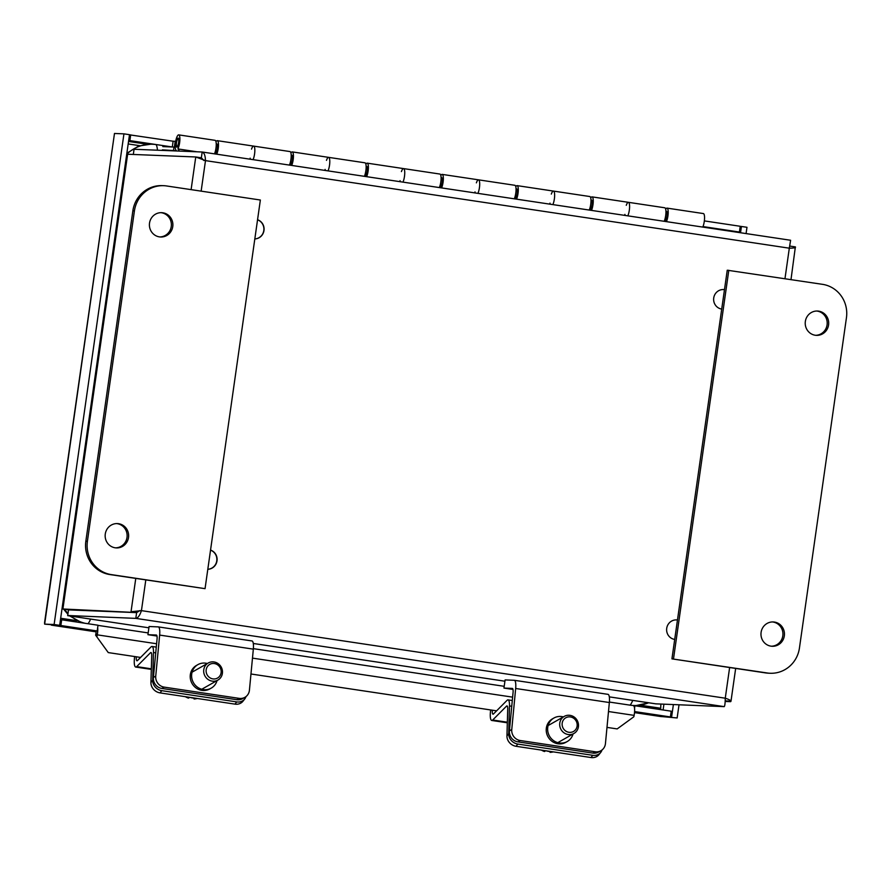 <?xml version="1.0" encoding="UTF-8"?>
<svg xmlns="http://www.w3.org/2000/svg" width="891" height="891" viewBox="0 0 891 891"><rect width="100%" height="100%" fill="white"/><g stroke="black" fill="none" stroke-linecap="round" stroke-linejoin="round"><path stroke-width="1.34" d="M210.543 550.092A9.823 9.467 -87.7 0 1 207.815 569.271M257.555 219.754A9.823 9.467 -87.7 0 1 254.826 238.922A9.823 9.467 92.3 0 0 257.544 219.821M721.721 309.077A9.823 9.467 -87.7 0 1 713.669 298.474A9.823 9.467 -87.7 0 1 724.483 289.653M674.699 639.426A9.823 9.467 -87.7 0 1 666.657 628.823A9.823 9.467 -87.7 0 1 677.472 620.002M725.218 701.451L730.631 701.663C731.6 700.861 729.807 699.702 725.263 698.199C725.185 703.266 724.84 706.084 724.205 706.63L655.865 703.845M67.705 615.503L135.8 618.376C137.96 618.053 139.831 615.469 141.435 610.636L139.33 610.825M136.579 612.562L62.905 608.987L68.451 609.823L136.579 612.562L139.898 610.569L136.624 612.629L68.507 609.878L67.683 615.636L148.908 627.81L67.683 615.636M203.95 160.558L201.355 157.763L202.179 152.005L134.062 149.265L133.316 154.455M127.636 154.232L62.905 608.987L127.257 154.834L127.636 154.232L195.753 156.972L205.487 160.625C205.298 155.535 204.195 152.673 202.179 152.005L790.607 240.258L789.315 248.188C794.081 248.11 796.097 247.687 795.362 246.907L789.927 246.094M201.422 157.774L200.843 157.74M790.996 279.607L795.362 246.907M725.252 700.861L730.976 701.25M145.801 579.952L141.435 610.636L131.033 611.738L135.766 578.448M203.037 159.79L201.299 157.807L195.753 156.972L191.108 189.638M136.624 612.629L135.8 618.376L724.205 706.63M664.196 221.302A7.852 2.06 -81.5 0 0 665.933 212.893A7.852 2.06 -81.5 0 0 664.764 207.781L628.422 202.324A7.852 2.06 98.5 0 1 629.581 207.436A7.852 2.06 98.5 0 1 627.843 215.845A7.852 2.06 -81.5 0 0 629.581 207.436A7.852 2.06 -81.5 0 0 628.422 202.324A7.852 2.06 98.5 0 0 626.273 205.32M624.992 215.422A7.852 2.06 98.5 0 1 624.914 214.363M589.252 210.064A7.852 2.06 -81.5 0 0 590.978 201.644A7.852 2.06 -81.5 0 0 589.82 196.532L553.467 191.086A7.852 2.06 98.5 0 1 554.625 196.198A7.852 2.06 98.5 0 1 552.899 204.607A7.852 2.06 -81.5 0 0 554.625 196.198A7.852 2.06 -81.5 0 0 553.467 191.086A7.852 2.06 98.5 0 0 551.317 194.082M550.048 204.184A7.852 2.06 98.5 0 1 549.97 203.126M514.296 198.816A7.852 2.06 -81.5 0 0 516.034 190.407A7.852 2.06 -81.5 0 0 514.864 185.295L478.512 179.837A7.852 2.06 98.5 0 1 479.681 184.949A7.852 2.06 98.5 0 1 477.944 193.369A7.852 2.06 -81.5 0 0 479.681 184.949A7.852 2.06 -81.5 0 0 478.512 179.837A7.852 2.06 98.5 0 0 476.373 182.844M475.092 192.935A7.852 2.06 98.5 0 1 475.014 191.877M439.352 187.578A7.852 2.06 -81.5 0 0 441.078 179.169A7.852 2.06 -81.5 0 0 439.92 174.057L403.567 168.599A7.852 2.06 98.5 0 1 404.726 173.712A7.852 2.06 98.5 0 1 402.999 182.12A7.852 2.06 -81.5 0 0 404.726 173.712A7.852 2.06 -81.5 0 0 403.567 168.599A7.852 2.06 98.5 0 0 401.418 171.595M400.137 181.697A7.852 2.06 98.5 0 1 400.059 180.639M364.397 176.34A7.852 2.06 -81.5 0 0 366.123 167.92A7.852 2.06 -81.5 0 0 364.965 162.808L328.612 157.362A7.852 2.06 98.5 0 1 329.781 162.474A7.852 2.06 98.5 0 1 328.044 170.883A7.852 2.06 -81.5 0 0 329.781 162.474A7.852 2.06 -81.5 0 0 328.612 157.362A7.852 2.06 98.5 0 0 326.474 160.358M325.193 170.459A7.852 2.06 98.5 0 1 325.115 169.401M289.441 165.091A7.852 2.06 -81.5 0 0 291.179 156.682A7.852 2.06 -81.5 0 0 290.009 151.57L253.668 146.113A7.852 2.06 98.5 0 1 254.826 151.225A7.852 2.06 98.5 0 1 253.1 159.645A7.852 2.06 -81.5 0 0 254.826 151.225A7.852 2.06 -81.5 0 0 253.668 146.113A7.852 2.06 98.5 0 0 251.518 149.12M176.563 150.98L175.895 150.067A7.852 2.06 98.5 0 1 175.683 141.335A7.852 2.06 98.5 0 1 178.712 134.875A7.852 2.06 98.5 0 1 179.859 140.388A7.852 2.06 98.5 0 1 177.899 148.931L179.47 151.091M250.237 159.211A7.852 2.06 98.5 0 1 250.159 158.153M197.056 151.804L177.899 148.931M214.497 153.853A7.852 2.06 -81.5 0 0 216.223 145.445A7.852 2.06 -81.5 0 0 215.065 140.333L178.712 134.875M178.189 138.116A4.566 1.203 98.5 0 1 178.222 138.127A4.566 1.203 98.5 0 1 178.735 142.816A4.566 1.203 98.5 0 1 176.875 147.16A4.566 1.203 98.5 0 1 176.351 142.527A4.566 1.203 98.5 0 1 178.189 138.116M665.7 209.229A7.852 2.06 98.5 0 1 667.014 208.115A7.852 2.06 98.5 0 1 668.183 213.227A7.852 2.06 98.5 0 1 666.446 221.636M664.731 219.877A4.566 1.203 -81.5 0 0 665.176 220.4A4.566 1.203 -81.5 0 0 667.036 216.056A4.566 1.203 -81.5 0 0 666.535 211.356A4.566 1.203 -81.5 0 0 666.49 211.356A4.566 1.203 -81.5 0 0 665.945 211.724M590.744 197.991A7.852 2.06 98.5 0 1 592.07 196.878A7.852 2.06 98.5 0 1 593.228 201.99A7.852 2.06 98.5 0 1 591.501 210.399M589.775 208.639A4.566 1.203 -81.5 0 0 590.221 209.162A4.566 1.203 -81.5 0 0 592.092 204.819A4.566 1.203 -81.5 0 0 591.579 200.119A4.566 1.203 -81.5 0 0 591 200.486M515.8 186.754A7.852 2.06 98.5 0 1 517.114 185.629A7.852 2.06 98.5 0 1 518.272 190.741A7.852 2.06 98.5 0 1 516.546 199.161M514.831 197.401A4.566 1.203 -81.5 0 0 515.276 197.913A4.566 1.203 -81.5 0 0 517.136 193.581A4.566 1.203 -81.5 0 0 516.624 188.881A4.566 1.203 -81.5 0 0 516.045 189.248M440.845 175.505A7.852 2.06 98.5 0 1 442.17 174.391A7.852 2.06 98.5 0 1 443.328 179.503A7.852 2.06 98.5 0 1 441.591 187.912M439.876 186.152A4.566 1.203 -81.5 0 0 440.321 186.676A4.566 1.203 -81.5 0 0 442.181 182.332A4.566 1.203 -81.5 0 0 441.68 177.632A4.566 1.203 -81.5 0 0 441.101 178M365.9 164.267A7.852 2.06 98.5 0 1 367.215 163.153A7.852 2.06 98.5 0 1 368.373 168.265A7.852 2.06 98.5 0 1 366.647 176.674M364.92 174.914A4.566 1.203 -81.5 0 0 365.366 175.438A4.566 1.203 -81.5 0 0 367.237 171.094A4.566 1.203 -81.5 0 0 366.724 166.394A4.566 1.203 -81.5 0 0 366.145 166.762M290.945 153.029A7.852 2.06 98.5 0 1 292.259 151.904A7.852 2.06 98.5 0 1 293.429 157.016A7.852 2.06 98.5 0 1 291.691 165.436M289.976 163.677A4.566 1.203 -81.5 0 0 290.421 164.189A4.566 1.203 -81.5 0 0 292.281 159.857A4.566 1.203 -81.5 0 0 291.78 155.157A4.566 1.203 -81.5 0 0 291.747 155.145A4.566 1.203 -81.5 0 0 291.201 155.524M176.373 150.724L162.362 149.844M215.99 141.78A7.852 2.06 98.5 0 1 217.315 140.667A7.852 2.06 98.5 0 1 218.473 145.779A7.852 2.06 98.5 0 1 216.747 154.188M702.799 227.094A7.852 2.06 -81.5 0 0 704.536 218.674A7.852 2.06 -81.5 0 0 703.367 213.562L667.014 208.115M215.021 152.428A4.566 1.203 -81.5 0 0 215.466 152.951A4.566 1.203 -81.5 0 0 217.337 148.608A4.566 1.203 -81.5 0 0 216.825 143.908A4.566 1.203 -81.5 0 0 216.791 143.908A4.566 1.203 -81.5 0 0 216.246 144.275M173.545 150.301L174.001 147.048L175.226 147.238M162.819 146.603L174.001 147.048M177.354 139.531A3.932 1.036 98.5 0 1 178.133 138.762A3.932 1.036 98.5 0 1 178.568 142.794A3.932 1.036 98.5 0 1 176.964 146.525A3.932 1.036 98.5 0 1 176.396 143.796A3.932 1.036 98.5 0 1 177.354 139.531M174.369 147.06L172.297 146.982L173.121 141.224L175.193 141.313L174.369 147.06L175.226 147.193M704.347 220.901L740.232 226.281L739.407 232.039L703.01 226.581M173.121 141.224L129.473 134.819M172.297 146.982L129.874 140.611L130.699 134.864M662.136 716.609L677.149 717.957L679.02 704.814M746.079 233.587L746.981 227.294L741.435 226.47L740.532 232.751M671.602 717.132L673.384 704.581M740.209 226.414L741.435 226.47M640.685 705.249L660.309 708.189L660.732 709.626M660.888 704.079L660.654 709.615M634.515 712.6L660.933 716.564L670.4 716.943L671.224 711.196L634.893 705.75L634.548 708.189M662.147 716.62L677.149 717.957M54.117 624.513L44.65 624.134L44.55 622.764L114.482 133.472L44.65 624.134L59.664 625.348L54.117 624.513L123.949 133.85L114.482 133.472M634.592 711.575L670.4 716.943M51.411 625.014L60.866 625.527L61.679 619.78L60.465 619.724M61.679 619.78L98.01 625.226L97.197 630.973L60.866 625.527M606.983 727.39L617.185 728.916L633.846 716.776L634.114 715.373A8.264 2.172 98.5 0 0 633.401 705.694L633.334 705.683A8.264 2.172 98.5 0 1 633.401 705.694L634.893 705.75M123.949 133.85L129.496 134.686L59.664 625.348M739.407 232.039L734.429 231.838M128.66 140.566L129.874 140.611M95.638 635.194L108.268 652.591L95.638 635.194L95.905 633.791A2.45 0.646 -81.5 0 0 95.693 630.917L97.197 630.973M51.4 625.148L96.05 631.842L51.355 625.137M96.996 636.263L97.264 634.849A8.264 2.172 -81.5 0 0 97.676 627.554M496.61 710.84L250.972 673.997M140.589 657.435L108.268 652.591M115.63 547.854A12.173 11.739 92.3 0 0 116.61 523.574M115.173 547.798A12.173 11.739 -87.7 0 1 105.205 534.633A12.173 11.739 -87.7 0 1 117.378 523.585A12.173 11.739 -87.7 0 1 128.627 536.226A12.173 11.739 -87.7 0 1 115.173 547.798M159.879 236.939A12.173 11.739 92.3 0 0 160.859 212.659M159.422 236.883A12.173 11.739 -87.7 0 1 149.454 223.719A12.173 11.739 -87.7 0 1 161.627 212.671A12.173 11.739 -87.7 0 1 172.876 225.312A12.173 11.739 -87.7 0 1 159.422 236.883M166.673 185.974L260.361 200.018L205.053 588.661L109.805 574.55A29.459 28.412 92.3 0 1 85.848 541.182L132.859 210.844A29.459 28.412 92.3 0 1 162.162 185.629L163.71 185.684A29.459 28.412 -87.7 0 1 166.673 185.974M205.053 588.661L111.364 574.617A29.459 28.412 -87.7 0 1 87.407 541.249L134.418 210.9A29.459 28.412 -87.7 0 1 163.71 185.684M815.699 335.306A12.173 11.739 92.3 0 0 816.679 311.026M818.673 311.148A12.173 11.739 -87.7 0 1 828.652 324.302A12.173 11.739 -87.7 0 1 816.468 335.361A12.173 11.739 -87.7 0 1 805.23 322.72A12.173 11.739 -87.7 0 1 818.673 311.148M771.439 646.22A12.173 11.739 92.3 0 0 772.419 621.94M774.424 622.063A12.173 11.739 -87.7 0 1 784.403 635.216A12.173 11.739 -87.7 0 1 772.219 646.276A12.173 11.739 -87.7 0 1 760.981 633.635A12.173 11.739 -87.7 0 1 774.424 622.063M671.937 658.861L765.625 672.917A29.459 28.412 92.3 0 0 768.588 673.195L770.136 673.262A29.459 28.412 -87.7 0 1 767.184 672.972L671.937 658.861L727.245 270.218L822.493 284.329A29.459 28.412 -87.7 0 1 846.45 317.697L799.439 648.047A29.459 28.412 -87.7 0 1 770.136 673.262M673.496 658.928L728.805 270.285M509.407 730.865A9.823 9.278 60.4 0 0 517.871 741.858L520.21 740.521A9.823 9.278 -119.6 0 1 511.757 729.529L509.407 730.865L513.06 692.519A4.945 1.303 -81.5 0 0 512.392 688.42A4.945 1.303 -81.5 0 0 512.358 688.42L503.95 688.075L505.108 679.922L514.241 680.29A9.901 2.595 98.5 0 1 514.319 680.29A9.901 2.595 98.5 0 1 515.666 688.487L511.757 729.529M514.397 680.312L607.929 694.334A9.901 2.595 98.5 0 1 608.007 694.345A9.901 2.595 98.5 0 1 609.355 702.531L605.446 743.584A9.823 9.278 -119.6 0 1 595.166 751.77L520.21 740.521M573.047 733.984A13.51 12.764 -119.6 0 1 567.244 741.524L565.841 742.326A13.51 12.764 -119.6 0 1 552.253 741.49A13.51 12.764 -119.6 0 1 546.272 728.649A13.51 12.764 -119.6 0 1 552.498 718.825L553.901 718.035A13.51 12.764 -119.6 0 1 563.357 716.91M595.166 751.77L592.816 753.095L517.871 741.858M592.816 753.095A9.823 9.278 60.4 0 0 598.585 752.049L600.924 750.712M567.244 741.524A13.51 12.764 -119.6 0 1 553.656 740.688A13.51 12.764 -119.6 0 1 547.687 727.847A13.51 12.764 -119.6 0 1 553.901 718.035M512.993 689.434L503.95 688.075M153.397 677.472A9.823 9.278 60.4 0 0 161.85 688.453L164.2 687.128A9.823 9.278 -119.6 0 1 155.736 676.135L153.397 677.472L157.05 639.114A4.945 1.303 -81.5 0 0 156.371 635.027A4.945 1.303 -81.5 0 0 156.337 635.027L147.928 634.682L149.087 626.518L158.23 626.885A9.901 2.595 98.5 0 1 158.297 626.896A9.901 2.595 98.5 0 1 159.645 635.083L155.736 676.135M158.375 626.908L251.919 640.941A9.901 2.595 98.5 0 1 251.986 640.952A9.901 2.595 98.5 0 1 253.334 649.138L249.424 690.191A9.823 9.278 -119.6 0 1 239.144 698.366L164.2 687.128M217.036 680.59A13.51 12.764 -119.6 0 1 211.234 688.13L209.819 688.921A13.51 12.764 -119.6 0 1 196.232 688.097A13.51 12.764 -119.6 0 1 190.262 675.244A13.51 12.764 -119.6 0 1 196.477 665.432L197.891 664.63A13.51 12.764 -119.6 0 1 207.336 663.517M239.144 698.366L236.806 699.702L161.85 688.453M236.806 699.702A9.823 9.278 60.4 0 0 242.564 698.655L244.902 697.319M211.234 688.13A13.51 12.764 -119.6 0 1 197.646 687.295A13.51 12.764 -119.6 0 1 191.665 674.442A13.51 12.764 -119.6 0 1 197.891 664.63M156.983 636.04L147.928 634.682M506.946 735.899A9.823 8.609 38.3 0 0 516.056 746.29L517.805 744.063A9.823 8.609 -141.7 0 1 508.694 733.683L506.946 735.899L507.725 708.946A4.945 1.303 -81.5 0 0 506.99 705.917A4.945 1.303 -81.5 0 0 506.511 706.14L492.701 720.017A9.901 2.595 98.5 0 1 491.754 720.463A9.901 2.595 98.5 0 1 490.707 709.949M602.004 749.988A9.823 8.609 -141.7 0 1 600.723 752.416A9.823 8.609 -141.7 0 1 592.76 755.312L591 757.528L516.056 746.29M592.76 755.312L517.805 744.063M591 757.528A9.823 8.609 38.3 0 0 598.964 754.632L600.723 752.416M492.333 710.194A4.945 1.303 -81.5 0 0 493.013 714.192A4.945 1.303 -81.5 0 0 493.491 713.969L507.079 700.315A9.901 2.595 98.5 0 1 508.026 699.88A9.901 2.595 98.5 0 1 509.507 705.939L508.694 733.683M551.429 751.592L550.07 752.36A29.247 7.674 98.5 0 1 550.003 751.547M541.416 750.088A16.083 15.203 60.4 0 0 544.457 751.525L545.804 750.757M546.105 750.801A16.083 15.203 60.4 0 0 551.251 751.57M550.07 752.36A16.083 15.203 60.4 0 0 553.3 751.87M562.154 723.492A7.852 7.418 -119.6 0 1 574.038 718.547A7.852 7.418 -119.6 0 1 572.768 731.823A7.852 7.418 -119.6 0 1 562.154 723.492M559.726 723.537A9.823 9.278 60.4 0 0 573.949 733.471A9.823 9.278 60.4 0 0 574.127 717.01A9.823 9.278 60.4 0 0 559.726 723.537M150.924 682.506A9.823 8.609 38.3 0 0 160.035 692.886L161.783 690.67A9.823 8.609 -141.7 0 1 152.684 680.279L150.924 682.506L151.715 655.553A4.945 1.303 -81.5 0 0 150.969 652.524A4.945 1.303 -81.5 0 0 150.501 652.735L136.679 666.624A9.901 2.595 98.5 0 1 135.733 667.058A9.901 2.595 98.5 0 1 134.686 656.556M245.983 696.595A9.823 8.609 -141.7 0 1 244.702 699.012A9.823 8.609 -141.7 0 1 236.739 701.908L234.99 704.135L160.035 692.886M236.739 701.908L161.783 690.67M234.99 704.135A9.823 8.609 38.3 0 0 242.953 701.239L244.702 699.012M136.312 656.801A4.945 1.303 -81.5 0 0 137.002 660.799A4.945 1.303 -81.5 0 0 137.47 660.576L151.058 646.922A9.901 2.595 98.5 0 1 152.005 646.476A9.901 2.595 98.5 0 1 153.486 652.535L152.684 680.279M195.419 698.199L194.06 698.967A29.247 7.674 98.5 0 1 193.982 698.143M185.395 696.695A16.083 15.203 60.4 0 0 188.435 698.121L189.794 697.352M190.095 697.397A16.083 15.203 60.4 0 0 195.229 698.165M194.06 698.967A16.083 15.203 60.4 0 0 197.279 698.477M206.144 670.099A7.852 7.418 -119.6 0 1 218.017 665.143A7.852 7.418 -119.6 0 1 216.758 678.43A7.852 7.418 -119.6 0 1 206.144 670.099M203.716 670.132A9.823 9.278 60.4 0 0 217.927 680.078A9.823 9.278 60.4 0 0 218.106 663.606A9.823 9.278 60.4 0 0 203.716 670.132M207.815 569.249A9.823 9.467 92.3 0 0 210.532 550.159M677.461 620.025A9.823 9.467 92.3 0 0 676.369 619.902M724.483 289.675A9.823 9.467 92.3 0 0 723.381 289.553M253.3 643.469L504.919 681.214L253.3 643.48M655.965 703.868L609.31 696.873L656.088 703.89M202.38 152.038L790.584 240.258M141.435 610.636L725.263 698.199L729.629 667.515M784.971 278.705L789.315 248.188L205.487 160.625L201.143 191.142M663.918 704.202L663.093 709.982M97.988 625.382L148.184 632.922M504.195 686.315L253.378 648.648M60.677 618.254L76.749 620.659M128.527 141.457L146.614 144.164M139.72 145.679L128.181 143.952M156.604 643.748L97.264 634.849L95.905 633.791M634.114 715.373L608.497 711.53M512.626 697.152L252.476 658.126M134.418 210.9L132.859 210.844M87.407 541.249L85.848 541.182M111.364 574.617L109.805 574.55M767.184 672.972L765.625 672.917M609.355 702.531L515.666 688.487M253.334 649.138L159.645 635.083M507.38 706.262L506.511 706.14M507.347 722.211L492.701 720.017M511.757 706.273L509.507 705.939M151.359 652.869L150.501 652.735M151.325 668.818L136.679 666.624M155.736 652.869L153.486 652.535M648.57 702.765A36.598 35.306 -87.7 0 1 630.048 705.149A17.876 4.689 -81.5 0 0 632.733 700.382M630.015 705.182A5.201 1.359 -81.5 0 0 630.048 705.149L609.388 702.052M702.865 226.927A36.598 35.306 -87.7 0 1 703.912 227.261M126.711 154.277A36.598 35.306 -87.7 0 1 156.103 144.598A17.876 4.689 98.5 0 1 157.462 150.2M123.548 176.474L124.161 176.552M65.656 583.26L66.268 583.338M87.997 623.722A17.876 4.689 -81.5 0 0 90.57 619.067M85.046 623.277A36.598 35.306 -87.7 0 1 70.812 616.104M67.994 613.465A36.598 35.306 -87.7 0 1 64.497 609.221M62.927 606.793A36.598 35.306 -87.7 0 1 62.426 605.925M730.988 701.25L735.665 668.417M217.315 140.667L253.668 146.113M292.259 151.904L328.612 157.362M367.215 163.153L403.567 168.599M442.17 174.391L478.512 179.837M517.114 185.629L553.467 191.086M592.07 196.878L628.422 202.324M667.036 212.091L665.956 211.924M592.092 200.843L591 200.687M517.136 189.605L516.045 189.438M442.192 178.367L441.101 178.2M367.237 167.118L366.145 166.962M292.293 155.88L291.201 155.713M217.337 144.643L216.246 144.476M178.735 138.851L178.133 138.762M665.878 219.854L664.786 219.687M590.922 208.617L589.831 208.449M515.978 197.368L514.887 197.212M441.023 186.13L439.931 185.963M366.078 174.892L364.987 174.725M291.123 163.643L290.032 163.487M216.168 152.406L215.076 152.238M177.576 146.614L176.964 146.525M660.844 716.553L634.515 712.611M608.007 694.345L514.319 680.29M251.986 640.952L158.297 626.896M507.324 722.79L491.754 720.463M512.303 700.515L508.026 699.88M557.799 742.649L573.949 733.471M548.099 725.575L564.248 716.397M151.314 669.397L135.733 667.058M156.281 647.122L152.005 646.476M201.778 689.244L217.927 680.078M192.088 672.17L208.227 663.004M648.771 702.787L635.027 705.772M702.932 226.782L704.725 227.383M126.856 153.219L138.695 146.035L152.283 143.974M82.028 622.831L69.698 615.937M67.883 614.267L63.517 609.076M62.771 607.94L62.259 607.127"/></g></svg>
